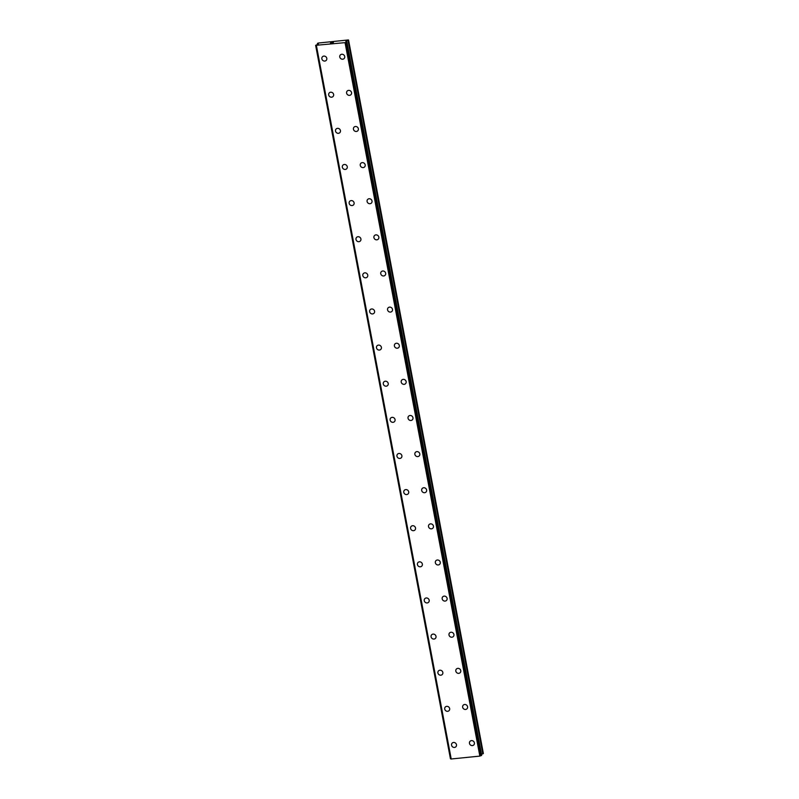 <?xml version="1.0" encoding="UTF-8"?>
<svg xmlns="http://www.w3.org/2000/svg" width="799" height="799" viewBox="0 0 799 799"><rect width="100%" height="100%" fill="white"/><g stroke="black" fill="none" stroke-linecap="round" stroke-linejoin="round"><path stroke-width="1.2" d="M455.909 746.745A2.607 2.387 43.5 0 1 451.555 745.207A2.607 2.387 43.5 0 1 454.671 742.611A2.607 2.387 43.5 0 1 455.909 746.745A2.607 2.387 43.5 0 1 451.555 745.207A2.607 2.387 43.5 0 1 452.134 743.16M449.088 710.621A2.607 2.387 43.5 0 1 444.733 709.083A2.607 2.387 43.5 0 1 447.849 706.486A2.607 2.387 43.5 0 1 449.088 710.621A2.607 2.387 43.5 0 1 444.733 709.083A2.607 2.387 43.5 0 1 445.303 707.035M442.266 674.496A2.607 2.387 43.5 0 1 437.902 672.958A2.607 2.387 43.5 0 1 441.028 670.361A2.607 2.387 43.5 0 1 442.266 674.496A2.607 2.387 43.5 0 1 437.912 672.958A2.607 2.387 43.5 0 1 438.481 670.91M435.435 638.371A2.607 2.387 43.5 0 1 431.08 636.833A2.607 2.387 43.5 0 1 434.197 634.236A2.607 2.387 43.5 0 1 435.435 638.371A2.607 2.387 43.5 0 1 431.08 636.833A2.607 2.387 43.5 0 1 431.65 634.786M428.614 602.246A2.607 2.387 43.5 0 1 424.259 600.708A2.607 2.387 43.5 0 1 427.375 598.111A2.607 2.387 43.5 0 1 428.614 602.246A2.607 2.387 43.5 0 1 424.259 600.708A2.607 2.387 43.5 0 1 424.828 598.661M421.782 566.121A2.607 2.387 43.5 0 1 417.428 564.583A2.607 2.387 43.5 0 1 420.544 561.987A2.607 2.387 43.5 0 1 421.782 566.121A2.607 2.387 43.5 0 1 417.428 564.583A2.607 2.387 43.5 0 1 417.997 562.536M414.961 529.997A2.607 2.387 43.5 0 1 410.606 528.459A2.607 2.387 43.5 0 1 413.722 525.862A2.607 2.387 43.5 0 1 414.961 529.997A2.607 2.387 43.5 0 1 410.606 528.459A2.607 2.387 43.5 0 1 411.175 526.411M408.129 493.872A2.607 2.387 43.5 0 1 403.775 492.334A2.607 2.387 43.5 0 1 406.891 489.737A2.607 2.387 43.5 0 1 408.129 493.872A2.607 2.387 43.5 0 1 403.775 492.334A2.607 2.387 43.5 0 1 404.344 490.286M401.308 457.747A2.607 2.387 43.5 0 1 396.953 456.209A2.607 2.387 43.5 0 1 400.069 453.612A2.607 2.387 43.5 0 1 401.308 457.747A2.607 2.387 43.5 0 1 396.953 456.209A2.607 2.387 43.5 0 1 397.522 454.162M394.486 421.622A2.607 2.387 43.5 0 1 390.122 420.084A2.607 2.387 43.5 0 1 393.248 417.487A2.607 2.387 43.5 0 1 394.486 421.622A2.607 2.387 43.5 0 1 390.132 420.084A2.607 2.387 43.5 0 1 390.701 418.037M387.655 385.498A2.607 2.387 43.5 0 1 383.3 383.959A2.607 2.387 43.5 0 1 386.416 381.363A2.607 2.387 43.5 0 1 387.655 385.498A2.607 2.387 43.5 0 1 383.3 383.959A2.607 2.387 43.5 0 1 383.87 381.912M380.833 349.373A2.607 2.387 43.5 0 1 376.479 347.835A2.607 2.387 43.5 0 1 379.595 345.238A2.607 2.387 43.5 0 1 380.833 349.373A2.607 2.387 43.5 0 1 376.479 347.835A2.607 2.387 43.5 0 1 377.048 345.787M374.002 313.248A2.607 2.387 43.5 0 1 369.647 311.71A2.607 2.387 43.5 0 1 372.763 309.113A2.607 2.387 43.5 0 1 374.002 313.248A2.607 2.387 43.5 0 1 369.647 311.71A2.607 2.387 43.5 0 1 370.217 309.662M367.18 277.123A2.607 2.387 43.5 0 1 362.826 275.585A2.607 2.387 43.5 0 1 365.942 272.988A2.607 2.387 43.5 0 1 367.18 277.123A2.607 2.387 43.5 0 1 362.826 275.585A2.607 2.387 43.5 0 1 363.395 273.538M360.349 240.998A2.607 2.387 43.5 0 1 355.994 239.46A2.607 2.387 43.5 0 1 359.111 236.864A2.607 2.387 43.5 0 1 360.349 240.998A2.607 2.387 43.5 0 1 355.994 239.46A2.607 2.387 43.5 0 1 356.564 237.413M353.528 204.874A2.607 2.387 43.5 0 1 349.173 203.336A2.607 2.387 43.5 0 1 352.289 200.739A2.607 2.387 43.5 0 1 353.528 204.874A2.607 2.387 43.5 0 1 349.173 203.336A2.607 2.387 43.5 0 1 349.742 201.288M346.696 168.749A2.607 2.387 43.5 0 1 342.342 167.211A2.607 2.387 43.5 0 1 345.458 164.614A2.607 2.387 43.5 0 1 346.696 168.749A2.607 2.387 43.5 0 1 342.342 167.211A2.607 2.387 43.5 0 1 342.921 165.163M339.875 132.624A2.607 2.387 43.5 0 1 335.52 131.086A2.607 2.387 43.5 0 1 338.636 128.489A2.607 2.387 43.5 0 1 339.875 132.624A2.607 2.387 43.5 0 1 335.52 131.086A2.607 2.387 43.5 0 1 336.089 129.038M333.053 96.499A2.607 2.387 43.5 0 1 328.689 94.961A2.607 2.387 43.5 0 1 331.815 92.364A2.607 2.387 43.5 0 1 333.053 96.499A2.607 2.387 43.5 0 1 328.699 94.961A2.607 2.387 43.5 0 1 329.268 92.914M326.222 60.374A2.607 2.387 43.5 0 1 321.867 58.836A2.607 2.387 43.5 0 1 324.983 56.24A2.607 2.387 43.5 0 1 326.222 60.374A2.607 2.387 43.5 0 1 321.867 58.836A2.607 2.387 43.5 0 1 322.436 56.789M473.837 744.898A2.607 2.387 43.5 0 1 469.472 743.36A2.607 2.387 43.5 0 1 472.589 740.763A2.607 2.387 43.5 0 1 473.827 744.898A2.607 2.387 43.5 0 1 469.472 743.36A2.607 2.387 43.5 0 1 470.052 741.312M467.006 708.773A2.607 2.387 43.5 0 1 462.651 707.235A2.607 2.387 43.5 0 1 465.767 704.638A2.607 2.387 43.5 0 1 467.006 708.773A2.607 2.387 43.5 0 1 462.651 707.235A2.607 2.387 43.5 0 1 463.22 705.187M460.184 672.648A2.607 2.387 43.5 0 1 455.82 671.11A2.607 2.387 43.5 0 1 458.946 668.513A2.607 2.387 43.5 0 1 460.184 672.648A2.607 2.387 43.5 0 1 455.829 671.11A2.607 2.387 43.5 0 1 456.399 669.063M453.353 636.523A2.607 2.387 43.5 0 1 448.998 634.985A2.607 2.387 43.5 0 1 452.114 632.389A2.607 2.387 43.5 0 1 453.353 636.523A2.607 2.387 43.5 0 1 448.998 634.985A2.607 2.387 43.5 0 1 449.567 632.938M446.531 600.399A2.607 2.387 43.5 0 1 442.177 598.86A2.607 2.387 43.5 0 1 445.293 596.264A2.607 2.387 43.5 0 1 446.531 600.399A2.607 2.387 43.5 0 1 442.177 598.86A2.607 2.387 43.5 0 1 442.746 596.813M439.7 564.274A2.607 2.387 43.5 0 1 435.345 562.736A2.607 2.387 43.5 0 1 438.461 560.139A2.607 2.387 43.5 0 1 439.7 564.274A2.607 2.387 43.5 0 1 435.345 562.736A2.607 2.387 43.5 0 1 435.914 560.688M432.878 528.149A2.607 2.387 43.5 0 1 428.524 526.611A2.607 2.387 43.5 0 1 431.64 524.014A2.607 2.387 43.5 0 1 432.878 528.149A2.607 2.387 43.5 0 1 428.524 526.611A2.607 2.387 43.5 0 1 429.093 524.563M426.047 492.024A2.607 2.387 43.5 0 1 421.692 490.486A2.607 2.387 43.5 0 1 424.808 487.889A2.607 2.387 43.5 0 1 426.047 492.024A2.607 2.387 43.5 0 1 421.692 490.486A2.607 2.387 43.5 0 1 422.262 488.439M419.225 455.899A2.607 2.387 43.5 0 1 414.871 454.361A2.607 2.387 43.5 0 1 417.987 451.765A2.607 2.387 43.5 0 1 419.225 455.899A2.607 2.387 43.5 0 1 414.871 454.361A2.607 2.387 43.5 0 1 415.44 452.314M412.404 419.775A2.607 2.387 43.5 0 1 408.039 418.237A2.607 2.387 43.5 0 1 411.165 415.64A2.607 2.387 43.5 0 1 412.404 419.775A2.607 2.387 43.5 0 1 408.049 418.237A2.607 2.387 43.5 0 1 408.619 416.189M405.572 383.65A2.607 2.387 43.5 0 1 401.218 382.112A2.607 2.387 43.5 0 1 404.334 379.515A2.607 2.387 43.5 0 1 405.572 383.65A2.607 2.387 43.5 0 1 401.218 382.112A2.607 2.387 43.5 0 1 401.787 380.064M398.751 347.525A2.607 2.387 43.5 0 1 394.396 345.987A2.607 2.387 43.5 0 1 397.512 343.39A2.607 2.387 43.5 0 1 398.751 347.525A2.607 2.387 43.5 0 1 394.396 345.987A2.607 2.387 43.5 0 1 394.966 343.94M391.919 311.4A2.607 2.387 43.5 0 1 387.565 309.862A2.607 2.387 43.5 0 1 390.681 307.265A2.607 2.387 43.5 0 1 391.919 311.4A2.607 2.387 43.5 0 1 387.565 309.862A2.607 2.387 43.5 0 1 388.134 307.815M385.098 275.275A2.607 2.387 43.5 0 1 380.743 273.737A2.607 2.387 43.5 0 1 383.86 271.141A2.607 2.387 43.5 0 1 385.098 275.275A2.607 2.387 43.5 0 1 380.743 273.737A2.607 2.387 43.5 0 1 381.313 271.69M378.267 239.151A2.607 2.387 43.5 0 1 373.912 237.613A2.607 2.387 43.5 0 1 377.028 235.016A2.607 2.387 43.5 0 1 378.267 239.151A2.607 2.387 43.5 0 1 373.912 237.613A2.607 2.387 43.5 0 1 374.481 235.565M371.445 203.026A2.607 2.387 43.5 0 1 367.091 201.488A2.607 2.387 43.5 0 1 370.207 198.891A2.607 2.387 43.5 0 1 371.445 203.026A2.607 2.387 43.5 0 1 367.091 201.488A2.607 2.387 43.5 0 1 367.66 199.44M364.624 166.901A2.607 2.387 43.5 0 1 360.259 165.363A2.607 2.387 43.5 0 1 363.375 162.766A2.607 2.387 43.5 0 1 364.614 166.901A2.607 2.387 43.5 0 1 360.259 165.363A2.607 2.387 43.5 0 1 360.838 163.316M357.792 130.776A2.607 2.387 43.5 0 1 353.438 129.238A2.607 2.387 43.5 0 1 356.554 126.641A2.607 2.387 43.5 0 1 357.792 130.776A2.607 2.387 43.5 0 1 353.438 129.238A2.607 2.387 43.5 0 1 354.007 127.191M350.971 94.652A2.607 2.387 43.5 0 1 346.606 93.113A2.607 2.387 43.5 0 1 349.732 90.517A2.607 2.387 43.5 0 1 350.971 94.652A2.607 2.387 43.5 0 1 346.616 93.113A2.607 2.387 43.5 0 1 347.185 91.066M344.139 58.527A2.607 2.387 43.5 0 1 339.785 56.989A2.607 2.387 43.5 0 1 342.901 54.392A2.607 2.387 43.5 0 1 344.139 58.527A2.607 2.387 43.5 0 1 339.785 56.989A2.607 2.387 43.5 0 1 340.354 54.941M332.893 42.916L332.034 43.006L332.893 42.916M333.313 42.467L332.004 43.036M333.453 42.427L332.494 42.527M331.455 42.976L330.466 43.106M330.966 42.876L331.655 42.637L330.966 42.876M331.655 42.637L330.746 42.737M331.915 42.587L330.576 43.096M346.506 40.889L345.827 41.448L346.866 41.798L345.048 42.637L315.635 45.333L318.052 44.255L318.401 43.855L317.413 43.486L318.102 43.066L348.294 39.95L346.506 40.889L346.676 41.788M481.677 755.255L346.866 41.798L481.677 755.255L479.849 756.104L451.075 759L316.264 45.533M481.487 754.296L483.365 753.487L348.554 40.02M450.446 758.79L315.635 45.333L450.446 758.79L451.055 758.89M316.414 45.583L451.225 759.05M345.048 42.637L479.849 756.104M345.358 42.527L480.169 755.994M317.463 43.536L317.632 44.444L317.493 43.555M315.705 45.343L450.516 758.81M345.308 42.557L480.109 756.014M346.416 42.177L481.228 755.644M346.546 42.137L481.358 755.594M346.177 41.049L346.307 41.748M348.014 40.409L482.826 753.866M348.344 40.24L483.155 753.707M317.413 43.486L317.593 44.454"/></g></svg>
